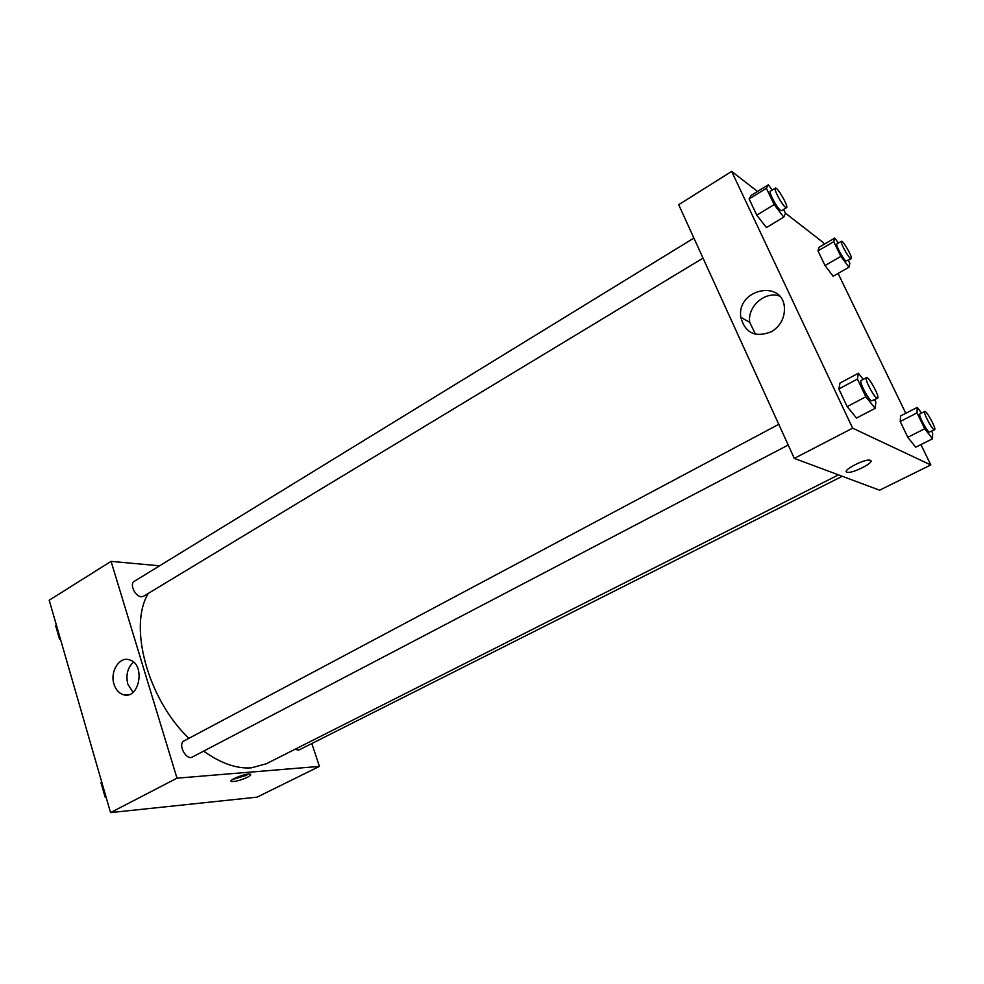 <?xml version="1.0" encoding="UTF-8"?>
<svg xmlns="http://www.w3.org/2000/svg" width="984" height="984" viewBox="0 0 984 984"><rect width="100%" height="100%" fill="white"/><g stroke="black" fill="none" stroke-linecap="round" stroke-linejoin="round"><path stroke-width="1.48" d="M311.805 743.535L319.419 766.401L257.045 797.151L110.552 812.599L49.2 600.228L111.069 561.36L159.568 565.812M113.996 684.188C109.728 671.445 119.728 655.91 129.753 659.932C145.964 664.52 139.236 700.251 123.234 694.667C118.855 693.228 115.78 689.735 113.996 684.188M319.419 766.401L176.997 778.172L110.552 812.599M176.997 778.172L111.069 561.36M133.492 662.109C127.576 667.681 125.681 675.024 127.809 684.126L132.988 692.355M247.39 777.286C240.465 780.386 235.151 781.776 231.461 781.481C227.304 780.337 247.119 772.698 250.342 774.199C251.375 774.703 250.391 775.724 247.39 777.286M232.372 779.562L246.75 775.244M778.762 424.313L184.082 740.903C177.391 743.941 186.124 760.816 192.409 757.004L788.209 445.026M294.819 749.365L298.902 750.042L842.267 476.281M693.904 238.091L134.23 581.359C129.224 583.881 135.202 596.734 141.388 596.747L143.578 596.255L703.031 258.128M203.651 751.112C220.662 763.326 236.566 768.898 251.375 767.84L266.381 763.732L838.479 474.866M148.363 593.364C128.166 625.799 147.526 698.861 188.842 738.357M920.938 444.596L930.79 464.952L879.598 490.192L794.297 458.396L678.689 204.697L731.666 171.4L757.508 191.474M905.784 413.28L838.097 273.441M824.026 244.352L823.079 242.421L785.33 213.085M839.992 383.059L838.835 388.963L847.175 406.613L856.535 418.04L847.175 406.613L838.835 388.963L839.992 383.059L858.356 373.231L863.214 379.369M751.21 195.361L749.119 198.928L756.782 215.164L766.438 227.55L756.782 215.164L749.119 198.928L751.21 195.361L768.307 184.832L772.255 190.047M819.155 247.205L817.975 250.895L825.023 265.532L833.177 276.246L825.023 265.532L817.975 250.895L819.155 247.205L834.764 238.079L838.442 243.023M930.79 464.952L852.636 428.175L731.666 171.4M915.698 447.228L907.801 437.29L915.698 447.228L932.524 438.79L924.714 428.741L917.014 412.911L917.236 407.401L921.602 413.046M900.2 421.521L907.801 437.29L900.2 421.521L900.594 415.949L900.2 421.521L917.014 412.911M771.431 331.731C755.355 337.93 745.146 333.133 740.817 317.315C736.315 288.595 784.051 278.743 784.469 308.878C784.359 318.742 780.017 326.356 771.431 331.731M852.636 428.175L794.297 458.396M870.397 460.34C875.403 461.976 852.944 473.612 847.445 472.271C840.385 471.533 863.804 458.839 869.856 460.192L870.397 460.34C875.403 461.976 852.944 473.599 847.445 472.271L847.445 472.271C840.385 471.533 863.804 458.839 869.856 460.18M779.377 295.987C764.826 290.957 747.274 306.713 749.71 322.309L755.454 334.24M874.69 399.738L875.871 402.21L875.133 408.348L865.859 396.786L857.408 379.061L858.356 373.231M866.424 377.647L861.123 380.476C858.7 381.029 868.109 399.418 871.566 400.894L877.617 398.2C880.262 397.413 868.564 375.913 866.424 377.647C864.05 378.176 873.484 396.601 876.916 398.089L877.617 398.2M875.133 408.348L856.535 418.04M865.859 396.786L847.175 406.613M857.408 379.061L838.835 388.963M783.584 209.444L785.466 213.356L783.744 217.132L774.162 204.586L766.388 188.301L768.307 184.832M775.331 188.153L770.386 191.191C768.332 191.745 776.77 207.722 780.46 210.268L781.579 210.662L786.548 207.661C788.922 206.825 777.2 186.419 775.331 188.153C773.313 188.694 781.776 204.684 785.441 207.267L786.548 207.661M783.744 217.132L766.438 227.55M774.162 204.586L756.782 215.164M766.388 188.301L749.119 198.928M931.713 431.213L932.586 433.022L932.524 438.79M924.726 411.447L919.929 413.895C917.949 414.264 926.534 430.992 929.277 432.111L934.591 429.762C936.719 429.221 926.399 410.057 924.726 411.447C922.783 411.792 931.393 428.532 934.111 429.688L934.591 429.762M917.236 407.401L900.594 415.949M924.714 428.741L907.801 437.29M848.393 260.354L849.844 263.355L848.958 267.217L840.865 256.381L833.731 241.707L834.764 238.079M841.443 241.277L836.929 243.897C835.219 244.278 842.968 259.001 845.945 261.031L851.258 258.706C853.189 258.128 842.931 239.887 841.443 241.277C839.758 241.633 847.519 256.369 850.471 258.423L851.258 258.706M848.958 267.217L833.177 276.246M840.865 256.381L825.023 265.532M833.731 241.707L817.975 250.895M106.235 797.655L105.116 797.04L100.946 782.612L101.66 781.837M105.928 796.609L105.116 797.04M101.758 782.169L100.946 782.612M60.614 639.76L59.507 639.071L55.608 625.529L56.334 624.914M60.282 638.604L59.507 639.071M56.371 625.061L55.608 625.529M231.117 780.718L231.351 781.431M123.234 694.667L128.953 694.593M231.461 781.481L231.191 780.62M740.817 317.315L749.71 322.309"/></g></svg>
